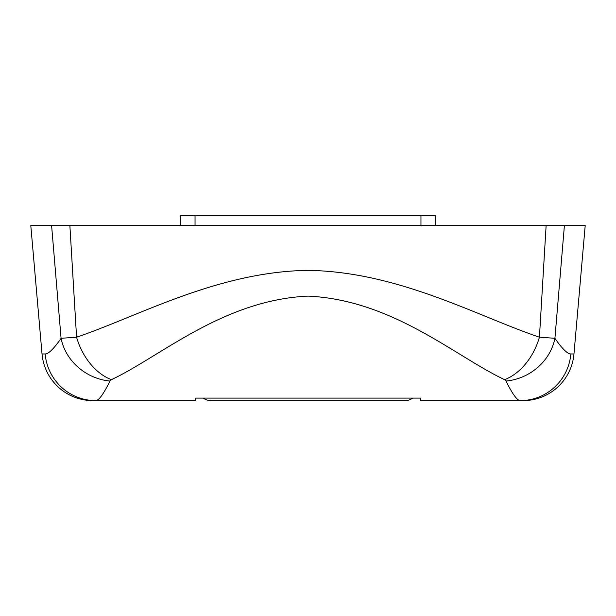 <?xml version="1.0" encoding="UTF-8"?>
<svg xmlns="http://www.w3.org/2000/svg" width="616" height="616" viewBox="0 0 616 616"><rect width="100%" height="100%" fill="white"/><g stroke="black" fill="none" stroke-linecap="round" stroke-linejoin="round"><path stroke-width="0.92" d="M180.249 225.602L180.249 215.384L435.751 215.384L435.751 225.602M412.705 398.105A12.774 12.774 0 0 1 405.089 400.616L210.911 400.616A12.774 12.774 0 0 1 203.295 398.105M51.605 225.602L30.8 225.602L42.034 353.969A51.097 51.097 0 0 0 92.939 400.616L195.58 400.616L195.58 398.105L420.42 398.105L420.42 400.616L520.243 400.616C517.117 400.492 512.381 393.963 506.036 381.027L504.543 379.641C455.232 356.425 393.023 300.123 308.1 296.111C223.1 300.015 160.468 356.602 111.457 379.641L109.964 381.027C103.58 394.017 98.845 400.546 95.757 400.616A51.097 50.789 90 0 1 45.16 353.969C48.579 353.93 53.877 348.702 61.076 338.3L76.569 337.191C137.784 316.624 217.186 271.741 307.823 270.362C398.76 271.656 477.762 316.47 539.431 337.191L554.924 338.3C562.085 348.664 567.39 353.892 570.84 353.969A51.097 50.789 90 0 1 520.243 400.616L523.061 400.616A51.097 51.097 0 0 0 573.966 353.969L585.2 225.602L51.605 225.602L61.076 338.3A51.097 45.954 31.2 0 0 109.964 381.027M69.877 225.602L76.569 337.191A51.097 34.434 66.8 0 0 111.457 379.641M546.123 225.602L539.431 337.191A51.097 34.434 113.2 0 1 504.543 379.641M564.395 225.602L554.924 338.3A51.097 45.954 148.8 0 1 506.036 381.027M420.959 225.602L420.959 215.384M195.041 215.384L195.041 225.602M92.939 400.616A51.097 51.097 0 0 1 42.034 353.969L45.16 353.969M570.84 353.969L573.966 353.969"/></g></svg>
